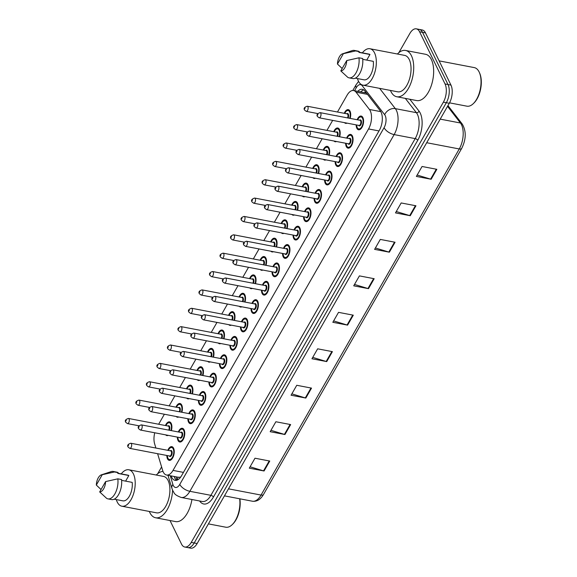 <?xml version="1.0" encoding="UTF-8"?>
<svg xmlns="http://www.w3.org/2000/svg" width="577" height="577" viewBox="0 0 577 577"><rect width="100%" height="100%" fill="white"/><g stroke="black" fill="none" stroke-linecap="round" stroke-linejoin="round"><path stroke-width="0.87" d="M175.963 407.167A6.982 3.541 100.8 0 1 180.01 403.503A6.982 3.541 100.8 0 1 181.733 405.054A6.982 3.541 100.8 0 1 181.878 412.259M186.479 388.804A6.982 3.541 100.8 0 1 190.525 385.133A6.982 3.541 100.8 0 1 192.249 386.691A6.982 3.541 100.8 0 1 192.393 393.896M196.995 370.441A6.982 3.541 100.8 0 1 201.041 366.77A6.982 3.541 100.8 0 1 202.772 368.321A6.982 3.541 100.8 0 1 202.916 375.526M207.518 352.071A6.982 3.541 100.8 0 1 211.564 348.407A6.982 3.541 100.8 0 1 213.288 349.958A6.982 3.541 100.8 0 1 213.432 357.163M218.034 333.708A6.982 3.541 100.8 0 1 222.08 330.037A6.982 3.541 100.8 0 1 223.804 331.587A6.982 3.541 100.8 0 1 223.948 338.793M228.55 315.338A6.982 3.541 100.8 0 1 232.596 311.674A6.982 3.541 100.8 0 1 234.327 313.224A6.982 3.541 100.8 0 1 234.471 320.43M239.073 296.975A6.982 3.541 100.8 0 1 243.119 293.304A6.982 3.541 100.8 0 1 244.843 294.861A6.982 3.541 100.8 0 1 244.987 302.067M249.589 278.604A6.982 3.541 100.8 0 1 253.635 274.94A6.982 3.541 100.8 0 1 255.359 276.491A6.982 3.541 100.8 0 1 255.51 283.696M260.104 260.241A6.982 3.541 100.8 0 1 264.151 256.57A6.982 3.541 100.8 0 1 265.882 258.128A6.982 3.541 100.8 0 1 266.026 265.333M270.627 241.878A6.982 3.541 100.8 0 1 274.674 238.207A6.982 3.541 100.8 0 1 276.397 239.758A6.982 3.541 100.8 0 1 276.542 246.963M281.143 223.508A6.982 3.541 100.8 0 1 285.189 219.844A6.982 3.541 100.8 0 1 286.913 221.395A6.982 3.541 100.8 0 1 287.065 228.6M291.666 205.145A6.982 3.541 100.8 0 1 295.712 201.474A6.982 3.541 100.8 0 1 297.436 203.025A6.982 3.541 100.8 0 1 297.581 210.23M302.182 186.775A6.982 3.541 100.8 0 1 306.228 183.111A6.982 3.541 100.8 0 1 307.952 184.662A6.982 3.541 100.8 0 1 308.096 191.867M312.698 168.412A6.982 3.541 100.8 0 1 316.744 164.741A6.982 3.541 100.8 0 1 318.468 166.291A6.982 3.541 100.8 0 1 318.619 173.497M323.221 150.042A6.982 3.541 100.8 0 1 327.267 146.378A6.982 3.541 100.8 0 1 328.991 147.928A6.982 3.541 100.8 0 1 329.135 155.134M333.737 131.679A6.982 3.541 100.8 0 1 337.783 128.007A6.982 3.541 100.8 0 1 339.507 129.565A6.982 3.541 100.8 0 1 339.651 136.771M344.253 113.308A6.982 3.541 100.8 0 1 348.299 109.644A6.982 3.541 100.8 0 1 350.03 111.195A6.982 3.541 100.8 0 1 350.174 118.4M165.44 425.537A6.982 3.541 100.8 0 1 169.487 421.866A6.982 3.541 100.8 0 1 171.21 423.424A6.982 3.541 100.8 0 1 171.362 430.63M178.322 431.957A6.982 3.541 100.8 0 1 182.368 428.293A6.982 3.541 100.8 0 1 184.092 429.843A6.982 3.541 100.8 0 1 183.998 437.792A6.982 3.541 100.8 0 1 179.743 442.004A6.982 3.541 100.8 0 1 178.012 440.453A6.982 3.541 100.8 0 1 177.334 437.099M188.838 413.594A6.982 3.541 100.8 0 1 192.884 409.922A6.982 3.541 100.8 0 1 194.608 411.473A6.982 3.541 100.8 0 1 194.514 419.429A6.982 3.541 100.8 0 1 190.259 423.641A6.982 3.541 100.8 0 1 188.535 422.083A6.982 3.541 100.8 0 1 187.85 418.736M199.353 395.223A6.982 3.541 100.8 0 1 203.4 391.559A6.982 3.541 100.8 0 1 205.131 393.11A6.982 3.541 100.8 0 1 205.03 401.065A6.982 3.541 100.8 0 1 200.774 405.27A6.982 3.541 100.8 0 1 199.051 403.72A6.982 3.541 100.8 0 1 198.373 400.366M209.877 376.86A6.982 3.541 100.8 0 1 213.923 373.189A6.982 3.541 100.8 0 1 215.647 374.747A6.982 3.541 100.8 0 1 215.553 382.695A6.982 3.541 100.8 0 1 211.297 386.907A6.982 3.541 100.8 0 1 209.574 385.349A6.982 3.541 100.8 0 1 208.888 382.003M220.392 358.497A6.982 3.541 100.8 0 1 224.439 354.826A6.982 3.541 100.8 0 1 226.162 356.377A6.982 3.541 100.8 0 1 226.069 364.332A6.982 3.541 100.8 0 1 221.813 368.537A6.982 3.541 100.8 0 1 220.089 366.986A6.982 3.541 100.8 0 1 219.411 363.64M230.908 340.127A6.982 3.541 100.8 0 1 234.954 336.463A6.982 3.541 100.8 0 1 236.685 338.014A6.982 3.541 100.8 0 1 236.584 345.962A6.982 3.541 100.8 0 1 232.329 350.174A6.982 3.541 100.8 0 1 230.605 348.623A6.982 3.541 100.8 0 1 229.927 345.27M241.431 321.764A6.982 3.541 100.8 0 1 245.477 318.093A6.982 3.541 100.8 0 1 247.201 319.644A6.982 3.541 100.8 0 1 247.107 327.599A6.982 3.541 100.8 0 1 242.852 331.804A6.982 3.541 100.8 0 1 241.128 330.253A6.982 3.541 100.8 0 1 240.443 326.907M251.947 303.394A6.982 3.541 100.8 0 1 255.993 299.73A6.982 3.541 100.8 0 1 257.717 301.281A6.982 3.541 100.8 0 1 257.623 309.229A6.982 3.541 100.8 0 1 253.368 313.441A6.982 3.541 100.8 0 1 251.644 311.89A6.982 3.541 100.8 0 1 250.966 308.536M262.463 285.031A6.982 3.541 100.8 0 1 266.509 281.36A6.982 3.541 100.8 0 1 268.24 282.91A6.982 3.541 100.8 0 1 268.139 290.866A6.982 3.541 100.8 0 1 263.891 295.078A6.982 3.541 100.8 0 1 262.16 293.52A6.982 3.541 100.8 0 1 261.482 290.173M272.986 266.661A6.982 3.541 100.8 0 1 277.032 262.997A6.982 3.541 100.8 0 1 278.756 264.547A6.982 3.541 100.8 0 1 278.662 272.495A6.982 3.541 100.8 0 1 274.407 276.708A6.982 3.541 100.8 0 1 272.683 275.157A6.982 3.541 100.8 0 1 271.998 271.803M283.502 248.298A6.982 3.541 100.8 0 1 287.548 244.626A6.982 3.541 100.8 0 1 289.272 246.184A6.982 3.541 100.8 0 1 289.178 254.132A6.982 3.541 100.8 0 1 284.923 258.345A6.982 3.541 100.8 0 1 283.199 256.787A6.982 3.541 100.8 0 1 282.521 253.44M294.025 229.927A6.982 3.541 100.8 0 1 298.071 226.263A6.982 3.541 100.8 0 1 299.795 227.814A6.982 3.541 100.8 0 1 299.701 235.769A6.982 3.541 100.8 0 1 295.446 239.974A6.982 3.541 100.8 0 1 293.715 238.424A6.982 3.541 100.8 0 1 293.037 235.07M304.541 211.564A6.982 3.541 100.8 0 1 308.587 207.893A6.982 3.541 100.8 0 1 310.311 209.451A6.982 3.541 100.8 0 1 310.217 217.399A6.982 3.541 100.8 0 1 305.961 221.611A6.982 3.541 100.8 0 1 304.238 220.061A6.982 3.541 100.8 0 1 303.552 216.707M315.056 193.201A6.982 3.541 100.8 0 1 319.103 189.53A6.982 3.541 100.8 0 1 320.826 191.081A6.982 3.541 100.8 0 1 320.733 199.036A6.982 3.541 100.8 0 1 316.477 203.241A6.982 3.541 100.8 0 1 314.753 201.69A6.982 3.541 100.8 0 1 314.076 198.344M325.579 174.831A6.982 3.541 100.8 0 1 329.626 171.167A6.982 3.541 100.8 0 1 331.349 172.718A6.982 3.541 100.8 0 1 331.256 180.666A6.982 3.541 100.8 0 1 327 184.878A6.982 3.541 100.8 0 1 325.269 183.327A6.982 3.541 100.8 0 1 324.591 179.974M336.095 156.468A6.982 3.541 100.8 0 1 340.142 152.797A6.982 3.541 100.8 0 1 341.865 154.347A6.982 3.541 100.8 0 1 341.772 162.303A6.982 3.541 100.8 0 1 337.516 166.508A6.982 3.541 100.8 0 1 335.792 164.957A6.982 3.541 100.8 0 1 335.107 161.61M346.611 138.098A6.982 3.541 100.8 0 1 350.657 134.434A6.982 3.541 100.8 0 1 352.388 135.984A6.982 3.541 100.8 0 1 352.287 143.933A6.982 3.541 100.8 0 1 348.032 148.145A6.982 3.541 100.8 0 1 346.308 146.594A6.982 3.541 100.8 0 1 345.63 143.24M357.134 119.735A6.982 3.541 100.8 0 1 361.18 116.064A6.982 3.541 100.8 0 1 362.904 117.621A6.982 3.541 100.8 0 1 362.81 125.57A6.982 3.541 100.8 0 1 358.555 129.782A6.982 3.541 100.8 0 1 356.831 128.224A6.982 3.541 100.8 0 1 356.146 124.877M167.799 450.327A6.982 3.541 100.8 0 1 171.845 446.656A6.982 3.541 100.8 0 1 173.569 448.206A6.982 3.541 100.8 0 1 173.475 456.162A6.982 3.541 100.8 0 1 169.22 460.367A6.982 3.541 100.8 0 1 167.496 458.816A6.982 3.541 100.8 0 1 166.818 455.469M157.608 453.702L162.685 470.522A13.091 6.643 -79.2 0 0 163.298 472.101A13.091 6.643 -79.2 0 0 166.529 475.015A13.091 6.643 -79.2 0 0 173.013 470.399L368.566 128.945A13.091 6.643 -79.2 0 0 369.453 109.479L356.045 92.176A13.091 6.643 -79.2 0 0 353.6 90.546A13.091 6.643 -79.2 0 0 347.116 95.162L337.466 112.01M178.134 477.215L179.851 477.237A4.364 2.214 -79.2 0 0 180.435 477.417M180.817 476.883A13.091 6.643 100.8 0 1 179.851 477.237M154.744 432.779A13.091 6.643 -79.2 0 0 154.636 443.864L155.898 448.048M332.669 120.384L326.943 130.38M322.154 138.747L316.427 148.743M311.63 157.117L305.911 167.114M301.115 175.48L295.388 185.477M290.599 193.85L284.872 203.84M280.076 212.213L274.356 222.21M269.56 230.576L263.833 240.573M259.044 248.947L253.317 258.943M248.521 267.31L242.802 277.306M238.005 285.68L232.279 295.676M227.489 304.043L221.763 314.039M216.966 322.413L211.24 332.402M206.451 340.776L200.724 350.773M195.928 359.139L190.208 369.136M185.412 377.509L179.685 387.506M174.896 395.872L169.169 405.869M164.373 414.243L158.653 424.239M178.733 416.991A6.982 3.541 100.8 0 1 177.384 417.214A6.982 3.541 100.8 0 1 176.209 416.507M189.256 398.62A6.982 3.541 100.8 0 1 187.9 398.851A6.982 3.541 100.8 0 1 186.724 398.137M199.772 380.257A6.982 3.541 100.8 0 1 198.416 380.481A6.982 3.541 100.8 0 1 197.247 379.774M210.288 361.894A6.982 3.541 100.8 0 1 208.939 362.118A6.982 3.541 100.8 0 1 207.763 361.404M220.811 343.524A6.982 3.541 100.8 0 1 219.455 343.748A6.982 3.541 100.8 0 1 218.279 343.041M231.327 325.161A6.982 3.541 100.8 0 1 229.971 325.385A6.982 3.541 100.8 0 1 228.802 324.678M241.85 306.791A6.982 3.541 100.8 0 1 240.494 307.022A6.982 3.541 100.8 0 1 239.318 306.308M252.365 288.428A6.982 3.541 100.8 0 1 251.009 288.651A6.982 3.541 100.8 0 1 249.834 287.945M262.881 270.058A6.982 3.541 100.8 0 1 261.532 270.288A6.982 3.541 100.8 0 1 260.357 269.574M273.404 251.695A6.982 3.541 100.8 0 1 272.048 251.918A6.982 3.541 100.8 0 1 270.873 251.211M283.92 233.324A6.982 3.541 100.8 0 1 282.564 233.555A6.982 3.541 100.8 0 1 281.388 232.841M294.436 214.961A6.982 3.541 100.8 0 1 293.087 215.185A6.982 3.541 100.8 0 1 291.912 214.478M304.959 196.598A6.982 3.541 100.8 0 1 303.603 196.822A6.982 3.541 100.8 0 1 302.427 196.115M315.475 178.228A6.982 3.541 100.8 0 1 314.119 178.459A6.982 3.541 100.8 0 1 312.943 177.745M325.991 159.865A6.982 3.541 100.8 0 1 324.642 160.089A6.982 3.541 100.8 0 1 323.466 159.382M336.514 141.495A6.982 3.541 100.8 0 1 335.158 141.726A6.982 3.541 100.8 0 1 333.982 141.012M347.029 123.132A6.982 3.541 100.8 0 1 345.673 123.355A6.982 3.541 100.8 0 1 344.505 122.649M168.217 435.354A6.982 3.541 100.8 0 1 166.861 435.585A6.982 3.541 100.8 0 1 165.686 434.87M398.858 52.658L409.85 33.466A13.091 6.643 100.8 0 1 416.334 28.85A13.091 6.643 100.8 0 1 419.566 31.764L445.047 83.961L448.004 84.523A13.091 6.643 100.8 0 1 446.331 102.713L194.197 542.971A13.091 6.643 100.8 0 1 187.713 547.587A13.091 6.643 100.8 0 0 194.197 542.971L446.331 102.713A13.091 6.643 100.8 0 0 448.004 84.523L422.523 32.326L448.004 84.523L450.962 85.093A13.091 6.643 100.8 0 1 449.288 103.276L197.146 543.534A13.091 6.643 100.8 0 1 190.662 548.15L184.755 547.018A13.091 6.643 100.8 0 1 181.524 544.111L170.013 520.533M416.334 28.85L419.284 29.413A13.091 6.643 100.8 0 1 422.523 32.326A13.091 6.643 100.8 0 0 419.284 29.413L422.241 29.982A13.091 6.643 100.8 0 1 425.48 32.889L450.962 85.093M436.839 169.313L422.068 166.486L416.37 176.425L431.142 179.252L436.839 169.313M417.164 175.047L430.608 179.122A3.491 1.688 29.8 0 0 431.142 179.252M415.952 205.78L401.181 202.953L395.483 212.899L410.254 215.726L415.952 205.78M396.276 211.514L409.728 215.589A3.491 1.688 29.8 0 0 410.254 215.726M395.065 242.246L380.293 239.419L374.603 249.365L389.374 252.192L395.065 242.246M375.389 247.98L388.84 252.055A3.491 1.688 29.8 0 0 389.374 252.192M374.184 278.713L359.413 275.885L353.715 285.831L368.487 288.659L374.184 278.713M354.509 284.447L367.96 288.522A3.491 1.688 29.8 0 0 368.487 288.659M269.755 461.045L254.991 458.217L249.293 468.163L264.064 470.991L269.755 461.045M250.086 466.786L263.53 470.861A3.491 1.688 29.8 0 0 264.064 470.991M290.642 424.578L275.871 421.751L270.173 431.697L284.944 434.524L290.642 424.578M270.966 430.319L284.418 434.394A3.491 1.688 29.8 0 0 284.944 434.524M311.53 388.112L296.758 385.285L291.06 395.231L305.832 398.058L311.53 388.112M291.854 393.846L305.305 397.928A3.491 1.688 29.8 0 0 305.832 398.058M332.41 351.645L317.646 348.818L311.948 358.764L326.719 361.591L332.41 351.645M312.741 357.379L326.185 361.462A3.491 1.688 29.8 0 0 326.719 361.591M353.297 315.179L338.526 312.352L332.828 322.298L347.599 325.125L353.297 315.179M333.621 320.913L347.073 324.995A3.491 1.688 29.8 0 0 347.599 325.125M171.225 475.917A13.091 6.643 -79.2 0 0 171.823 477.446A13.091 6.643 -79.2 0 0 175.055 480.352A13.091 6.643 -79.2 0 0 181.539 475.736L379.377 130.301A13.091 6.643 -79.2 0 0 380.265 110.834L364.844 90.935A13.091 6.643 -79.2 0 0 362.392 89.305A13.091 6.643 -79.2 0 0 357.776 91.346M176.598 480.302A13.091 6.643 100.8 0 1 174.773 478.008A13.091 6.643 100.8 0 1 174.182 476.479M445.047 83.961A13.091 6.643 100.8 0 1 443.381 102.151L191.239 542.402A13.091 6.643 100.8 0 1 184.755 547.018M157.73 473.688L161.603 466.93M360.726 91.909A13.091 6.643 100.8 0 1 363.806 89.918M239.859 498.816A18.76 9.52 100.8 0 1 232.856 524.01L232.242 524.608A19.632 9.968 100.8 0 1 225.773 527.205L208.405 523.88M239.65 498.773A19.632 9.968 100.8 0 1 232.242 524.608M172.566 490.147A23.563 11.958 100.8 0 1 155.61 517.771A23.563 11.958 100.8 0 1 149.789 512.535A23.563 11.958 100.8 0 1 149.313 511.46M191.939 499.509A23.563 11.958 100.8 0 1 175.552 521.594L155.61 517.771M121.249 473.883A18.543 9.412 100.8 0 1 128.822 469.779A18.543 9.412 100.8 0 1 133.402 473.897A18.543 9.412 100.8 0 1 133.15 495.023A18.543 9.412 100.8 0 1 121.848 506.202A18.543 9.412 100.8 0 1 117.261 502.077A18.543 9.412 100.8 0 1 116.323 499.595M128.822 469.779L163.529 476.422A18.543 9.412 100.8 0 1 168.109 480.54A18.543 9.412 100.8 0 1 167.857 501.665A18.543 9.412 100.8 0 1 156.555 512.845L121.848 506.202M101.357 474.849A8.727 4.428 100.8 0 1 102.252 474.712L96.323 485.069A8.727 4.428 100.8 0 1 101.357 474.849L111.195 471.604A13.963 7.09 100.8 0 1 113.186 471.452A13.963 7.09 100.8 0 1 114.477 471.964L118.17 472.671L117.758 473.392L128.837 475.513L125.62 481.124M117.852 473.227L127.791 475.131A13.091 6.643 100.8 0 1 128.837 475.513M101.054 489.534L96.323 485.069M102.252 474.712L114.477 471.964M113.186 471.452L116.879 472.159A13.963 7.09 100.8 0 1 118.17 472.671M121.617 480.36L132.191 482.379A13.091 6.643 100.8 0 1 129.811 495.383A13.091 6.643 100.8 0 1 122.872 500.843L114.217 499.192M156.28 475.03A23.563 11.958 100.8 0 1 162.988 471.395M105.605 481.586A8.727 4.428 100.8 0 1 99.677 491.936L105.605 481.586L117.831 478.831A13.963 7.09 100.8 0 1 115.422 492.888A13.963 7.09 100.8 0 1 107.942 498.874A13.963 7.09 100.8 0 1 106.644 498.362L99.677 491.936M117.831 478.831L121.523 479.537A13.963 7.09 100.8 0 1 119.114 493.595A13.963 7.09 100.8 0 1 111.628 499.581L107.942 498.874M439.14 60.881L474.28 67.603A19.632 9.968 100.8 0 1 479.134 71.974A19.632 9.968 100.8 0 1 479.336 72.413L479.682 73.192A18.76 9.52 100.8 0 1 473.984 102.98L473.371 103.579A19.632 9.968 100.8 0 1 466.894 106.175L449.526 102.85M479.336 72.413A19.632 9.968 100.8 0 1 473.371 103.579M397.409 54A23.563 11.958 100.8 0 1 405.595 50.459A23.563 11.958 100.8 0 1 411.423 55.702A23.563 11.958 100.8 0 1 411.098 82.54A23.563 11.958 100.8 0 1 396.738 96.741A23.563 11.958 100.8 0 1 390.917 91.505A23.563 11.958 100.8 0 1 390.434 90.43M405.595 50.459L425.537 54.281A23.563 11.958 100.8 0 1 431.358 59.518A23.563 11.958 100.8 0 1 431.041 86.355A23.563 11.958 100.8 0 1 416.681 100.564L396.738 96.741M362.37 52.853A18.543 9.412 100.8 0 1 369.944 48.749A18.543 9.412 100.8 0 1 374.531 52.868A18.543 9.412 100.8 0 1 374.278 73.993A18.543 9.412 100.8 0 1 362.976 85.172A18.543 9.412 100.8 0 1 358.389 81.047A18.543 9.412 100.8 0 1 357.452 78.566M369.944 48.749L404.657 55.392A18.543 9.412 100.8 0 1 409.237 59.51A18.543 9.412 100.8 0 1 408.985 80.636A18.543 9.412 100.8 0 1 397.683 91.815L362.976 85.172M342.486 53.82A8.727 4.428 100.8 0 1 343.38 53.683L337.451 64.04A8.727 4.428 100.8 0 1 342.486 53.82L352.323 50.574A13.963 7.09 100.8 0 1 354.314 50.423A13.963 7.09 100.8 0 1 355.605 50.935L359.298 51.641L358.887 52.363L369.958 54.483L366.748 60.095M358.981 52.197L368.919 54.101A13.091 6.643 100.8 0 1 369.958 54.483M342.175 68.504L337.451 64.04M343.38 53.683L355.605 50.935M354.314 50.423L358.007 51.129A13.963 7.09 100.8 0 1 359.298 51.641M362.738 59.33L373.312 61.35A13.091 6.643 100.8 0 1 370.939 74.354A13.091 6.643 100.8 0 1 364 79.814L355.345 78.162M346.727 60.556A8.727 4.428 100.8 0 1 340.798 70.906L346.727 60.556L358.959 57.801A13.963 7.09 100.8 0 1 356.55 71.858A13.963 7.09 100.8 0 1 349.063 77.845A13.963 7.09 100.8 0 1 347.772 77.332L340.798 70.906M358.959 57.801L362.652 58.508A13.963 7.09 100.8 0 1 360.243 72.565A13.963 7.09 100.8 0 1 352.756 78.551L349.063 77.845M178.127 477.237A13.091 8.1 163.2 0 0 177.312 480.064M365.421 91.678A13.091 10.292 142.2 0 0 364.65 92.659M183.457 472.397L173.013 470.399M367.506 94.368L356.045 92.176M380.806 111.65L369.453 109.479M379.01 130.943L368.566 128.945M447.954 105.605L462.264 124.069A4.364 3.433 142.2 0 0 460.453 123.002L447.536 106.334M462.264 124.069C466.382 131.152 466.202 139.252 461.715 148.376A4.364 2.106 -150.2 0 1 459.27 148.96A17.454 8.857 -79.2 0 0 460.453 123.002L440.208 119.129M228.478 488.827L261.049 495.066A4.364 2.106 29.8 0 0 263.494 494.482C260.544 499.531 256.844 501.781 252.409 501.218A17.454 8.857 -79.2 0 0 261.049 495.066L459.27 148.96L426.699 142.721M449.288 103.276L443.381 102.151M197.146 543.534L191.239 542.402M425.48 32.889L419.566 31.764M352.749 315.071L347.073 324.995M331.869 351.544L326.185 361.462M310.981 388.011L305.305 397.928M290.094 424.477L284.418 434.394M269.214 460.944L263.53 470.861M373.636 278.604L367.96 288.522M394.524 242.138L388.84 252.055M415.404 205.672L409.728 215.589M436.291 169.205L430.608 179.122M170.258 475.729L172.898 484.478A8.727 4.428 -79.2 0 0 173.309 485.531A8.727 4.428 -79.2 0 0 179.786 484.399L384.08 127.683A8.727 4.428 -79.2 0 0 385.198 115.559A8.727 4.428 -79.2 0 0 384.671 114.708L362.212 85.721A8.727 4.428 -79.2 0 0 356.261 87.711L354.53 90.726M379.616 88.36L395.332 108.635A17.454 8.857 100.8 0 1 396.377 110.344A17.454 8.857 100.8 0 1 394.149 134.592L189.855 491.308A17.454 8.857 100.8 0 1 181.207 497.461L202.26 501.485A17.454 8.857 -79.2 0 0 210.901 495.333L415.195 138.617A17.454 8.857 -79.2 0 0 417.423 114.369A17.454 8.857 -79.2 0 0 416.378 112.666L405.314 98.386M409.821 99.251L419.046 111.145A19.632 9.968 100.8 0 1 417.712 140.348L213.418 497.064A2.178 1.053 29.8 0 0 210.901 495.333L189.855 491.308A8.727 4.212 -150.2 0 1 179.786 484.399M419.046 111.145A2.178 1.717 -37.8 0 1 416.378 112.666L395.332 108.635A8.727 6.866 142.2 0 0 384.671 114.708M213.418 497.064A19.632 9.968 100.8 0 1 199.62 500.98M384.08 127.683A8.727 4.212 -150.2 0 0 394.149 134.592L415.195 138.617A2.178 1.053 29.8 0 1 417.712 140.348M362.536 85.064A8.727 6.866 142.2 0 0 362.212 85.721M356.261 87.711A8.727 4.212 -150.2 0 1 356.074 84.79L352.807 90.488M172.898 484.478A8.727 5.402 163.2 0 0 171.932 488.416L167.965 475.289M168.203 450.399L169.782 448.033L172.134 447.153A6.542 3.325 100.8 0 1 173.727 448.567M167.294 455.556A6.109 3.101 -79.2 0 0 167.878 458.152A6.109 3.101 -79.2 0 0 172.415 457.359A6.109 3.101 -79.2 0 0 173.194 448.87A6.109 3.101 -79.2 0 0 168.275 450.413M170.244 450.788A3.051 1.551 100.8 0 1 171.867 451.192A3.051 1.551 100.8 0 1 171.506 455.376A3.051 1.551 100.8 0 1 169.256 455.931M169.674 456.01A2.618 1.327 -79.2 0 0 171.268 454.438A2.618 1.327 -79.2 0 0 171.304 451.452A2.618 1.327 -79.2 0 0 170.655 450.868L130.777 443.237A2.618 1.327 100.8 0 1 131.426 443.821A2.618 1.327 100.8 0 1 131.39 446.8A2.618 1.327 100.8 0 1 129.796 448.379L169.674 456.01M128.628 445.127L128.253 445.79L128.628 445.127M171.679 459.292A6.542 3.325 100.8 0 1 169.674 460.013L170.518 460.172M167.683 435.253A6.542 3.325 100.8 0 1 167.316 435.224L166.926 435.108M170.915 430.543A6.109 3.101 -79.2 0 0 170.835 424.088A6.109 3.101 -79.2 0 0 165.916 425.624M167.885 426.006A3.051 1.551 100.8 0 1 169.508 426.403A3.051 1.551 100.8 0 1 169.321 430.233M168.708 430.117A2.618 1.327 -79.2 0 0 168.946 426.663A2.618 1.327 -79.2 0 0 168.296 426.086L128.419 418.448A2.618 1.327 100.8 0 1 129.068 419.032A2.618 1.327 100.8 0 1 129.032 422.018A2.618 1.327 100.8 0 1 127.438 423.59L125.779 422.314C124.668 420.655 125.548 419.371 128.419 418.448M125.894 421.001L126.269 420.337L125.894 421.001M170.619 422.53L169.775 422.371A6.542 3.325 100.8 0 1 171.369 423.778M178.726 432.036L180.298 429.67L182.649 428.79A6.542 3.325 100.8 0 1 184.251 430.204M177.81 437.193A6.109 3.101 -79.2 0 0 178.394 439.789A6.109 3.101 -79.2 0 0 182.931 438.996A6.109 3.101 -79.2 0 0 183.71 430.507A6.109 3.101 -79.2 0 0 178.791 432.05M180.76 432.425A3.051 1.551 100.8 0 1 182.382 432.829A3.051 1.551 100.8 0 1 182.029 437.005A3.051 1.551 100.8 0 1 179.779 437.568M180.19 437.647A2.618 1.327 -79.2 0 0 181.784 436.068A2.618 1.327 -79.2 0 0 181.82 433.089A2.618 1.327 -79.2 0 0 181.178 432.505L141.3 424.874A2.618 1.327 100.8 0 1 141.942 425.451A2.618 1.327 100.8 0 1 141.906 428.437A2.618 1.327 100.8 0 1 140.312 430.016L180.19 437.647M139.151 426.756L138.768 427.42L139.151 426.756M182.195 440.922A6.542 3.325 100.8 0 1 180.19 441.643L181.034 441.809M189.242 413.673L190.814 411.3L193.172 410.42A6.542 3.325 100.8 0 1 194.766 411.834M188.326 418.823A6.109 3.101 -79.2 0 0 188.91 421.419A6.109 3.101 -79.2 0 0 193.446 420.626A6.109 3.101 -79.2 0 0 194.233 412.137A6.109 3.101 -79.2 0 0 189.314 413.68M191.283 414.062A3.051 1.551 100.8 0 1 192.898 414.459A3.051 1.551 100.8 0 1 192.545 418.642A3.051 1.551 100.8 0 1 190.295 419.205M190.713 419.284A2.618 1.327 -79.2 0 0 192.307 417.705A2.618 1.327 -79.2 0 0 192.343 414.719A2.618 1.327 -79.2 0 0 191.694 414.142L151.816 406.504A2.618 1.327 100.8 0 1 152.465 407.088A2.618 1.327 100.8 0 1 152.429 410.067A2.618 1.327 100.8 0 1 150.835 411.646L190.713 419.284M149.667 408.393L149.284 409.057L149.667 408.393M192.718 422.559A6.542 3.325 100.8 0 1 190.713 423.28L191.55 423.439M199.757 395.303L201.337 392.937L203.688 392.057A6.542 3.325 100.8 0 1 205.289 393.471M198.849 400.46A6.109 3.101 -79.2 0 0 199.433 403.056A6.109 3.101 -79.2 0 0 203.969 402.263A6.109 3.101 -79.2 0 0 204.748 393.774A6.109 3.101 -79.2 0 0 199.83 395.317M201.799 395.692A3.051 1.551 100.8 0 1 203.421 396.096A3.051 1.551 100.8 0 1 203.061 400.272A3.051 1.551 100.8 0 1 200.81 400.835M201.229 400.914A2.618 1.327 -79.2 0 0 202.823 399.334A2.618 1.327 -79.2 0 0 202.859 396.356A2.618 1.327 -79.2 0 0 202.21 395.772L162.332 388.141A2.618 1.327 100.8 0 1 162.981 388.725A2.618 1.327 100.8 0 1 162.945 391.704A2.618 1.327 100.8 0 1 161.351 393.283L201.229 400.914M160.182 390.023L159.807 390.687L160.182 390.023M203.234 404.188A6.542 3.325 100.8 0 1 201.229 404.917L202.073 405.076M210.28 376.94L211.853 374.574L214.211 373.694A6.542 3.325 100.8 0 1 215.805 375.108M209.364 382.097A6.109 3.101 -79.2 0 0 209.949 384.693A6.109 3.101 -79.2 0 0 214.485 383.893A6.109 3.101 -79.2 0 0 215.264 375.411A6.109 3.101 -79.2 0 0 210.353 376.954M212.314 377.329A3.051 1.551 100.8 0 1 213.937 377.726A3.051 1.551 100.8 0 1 213.584 381.909A3.051 1.551 100.8 0 1 211.333 382.472M211.745 382.551A2.618 1.327 -79.2 0 0 213.346 380.971A2.618 1.327 -79.2 0 0 213.375 377.985A2.618 1.327 -79.2 0 0 212.733 377.408L172.855 369.77A2.618 1.327 100.8 0 1 173.497 370.355A2.618 1.327 100.8 0 1 173.461 373.341A2.618 1.327 100.8 0 1 171.867 374.913L211.745 382.551M170.705 371.66L170.323 372.324L170.705 371.66M213.75 385.825A6.542 3.325 100.8 0 1 211.745 386.547L212.588 386.705M178.206 416.89A6.542 3.325 100.8 0 1 177.831 416.861L177.442 416.745M181.438 412.173A6.109 3.101 -79.2 0 0 181.351 405.718A6.109 3.101 -79.2 0 0 176.432 407.261M178.401 407.636A3.051 1.551 100.8 0 1 180.024 408.04A3.051 1.551 100.8 0 1 179.844 411.87M179.231 411.754A2.618 1.327 -79.2 0 0 179.461 408.3A2.618 1.327 -79.2 0 0 178.82 407.715L138.942 400.085A2.618 1.327 100.8 0 1 139.584 400.669A2.618 1.327 100.8 0 1 139.547 403.648A2.618 1.327 100.8 0 1 137.953 405.227L136.295 403.943C135.191 402.292 136.071 401.001 138.942 400.085M136.41 402.631L136.792 401.974L136.41 402.631M181.135 404.16L180.291 404.001A6.542 3.325 100.8 0 1 181.892 405.415M188.722 398.519A6.542 3.325 100.8 0 1 188.354 398.491L187.965 398.375M191.953 393.81A6.109 3.101 -79.2 0 0 191.874 387.355A6.109 3.101 -79.2 0 0 186.955 388.898M188.917 389.273A3.051 1.551 100.8 0 1 190.54 389.67A3.051 1.551 100.8 0 1 190.36 393.507M189.746 393.384A2.618 1.327 -79.2 0 0 189.984 389.937A2.618 1.327 -79.2 0 0 189.335 389.352L149.457 381.722A2.618 1.327 100.8 0 1 150.107 382.299A2.618 1.327 100.8 0 1 150.07 385.285A2.618 1.327 100.8 0 1 148.469 386.864L146.818 385.58C145.707 383.921 146.587 382.638 149.457 381.722M146.926 384.268L147.308 383.604L146.926 384.268M191.651 385.797L190.814 385.638A6.542 3.325 100.8 0 1 192.408 387.052M199.238 380.156A6.542 3.325 100.8 0 1 198.87 380.128L198.481 380.012M202.469 375.439A6.109 3.101 -79.2 0 0 202.39 368.984A6.109 3.101 -79.2 0 0 197.471 370.528M199.44 370.903A3.051 1.551 100.8 0 1 201.063 371.307A3.051 1.551 100.8 0 1 200.875 375.137M200.262 375.021A2.618 1.327 -79.2 0 0 200.5 371.566A2.618 1.327 -79.2 0 0 199.851 370.982L159.973 363.351A2.618 1.327 100.8 0 1 160.622 363.936A2.618 1.327 100.8 0 1 160.586 366.914A2.618 1.327 100.8 0 1 158.992 368.494L157.333 367.21C156.223 365.558 157.11 364.275 159.973 363.351M157.449 365.905L157.824 365.241L157.449 365.905M202.174 367.434L201.33 367.268A6.542 3.325 100.8 0 1 202.931 368.681M220.796 358.569L222.369 356.204L224.727 355.324A6.542 3.325 100.8 0 1 226.321 356.737M219.88 363.726A6.109 3.101 -79.2 0 0 220.472 366.323A6.109 3.101 -79.2 0 0 225.001 365.529A6.109 3.101 -79.2 0 0 225.787 357.04A6.109 3.101 -79.2 0 0 220.868 358.584M222.837 358.959A3.051 1.551 100.8 0 1 224.453 359.363A3.051 1.551 100.8 0 1 224.1 363.539A3.051 1.551 100.8 0 1 221.849 364.101M222.268 364.181A2.618 1.327 -79.2 0 0 223.862 362.601A2.618 1.327 -79.2 0 0 223.898 359.622A2.618 1.327 -79.2 0 0 223.249 359.038L183.371 351.407A2.618 1.327 100.8 0 1 184.02 351.992A2.618 1.327 100.8 0 1 183.984 354.97A2.618 1.327 100.8 0 1 182.39 356.55L222.268 364.181M181.221 353.297L180.846 353.953L181.221 353.297M224.273 367.455A6.542 3.325 100.8 0 1 222.268 368.184L223.104 368.342M231.312 340.206L232.892 337.841L235.243 336.961A6.542 3.325 100.8 0 1 236.844 338.374M230.403 345.363A6.109 3.101 -79.2 0 0 230.988 347.96A6.109 3.101 -79.2 0 0 235.524 347.159A6.109 3.101 -79.2 0 0 236.303 338.677A6.109 3.101 -79.2 0 0 231.384 340.221M233.353 340.596A3.051 1.551 100.8 0 1 234.976 340.993A3.051 1.551 100.8 0 1 234.623 345.176A3.051 1.551 100.8 0 1 232.365 345.738M232.783 345.818A2.618 1.327 -79.2 0 0 234.377 344.238A2.618 1.327 -79.2 0 0 234.413 341.259A2.618 1.327 -79.2 0 0 233.764 340.675L193.886 333.044A2.618 1.327 100.8 0 1 194.536 333.621A2.618 1.327 100.8 0 1 194.499 336.607A2.618 1.327 100.8 0 1 192.906 338.187L232.783 345.818M191.744 334.927L191.362 335.59L191.744 334.927M234.789 349.092A6.542 3.325 100.8 0 1 232.783 349.813L233.627 349.979M241.835 321.836L243.407 319.47L245.766 318.591A6.542 3.325 100.8 0 1 247.36 320.004M240.919 326.993A6.109 3.101 -79.2 0 0 241.503 329.59A6.109 3.101 -79.2 0 0 246.04 328.796A6.109 3.101 -79.2 0 0 246.819 320.307A6.109 3.101 -79.2 0 0 241.907 321.851M243.869 322.226A3.051 1.551 100.8 0 1 245.492 322.63A3.051 1.551 100.8 0 1 245.138 326.813A3.051 1.551 100.8 0 1 242.888 327.368M243.299 327.447A2.618 1.327 -79.2 0 0 244.9 325.875A2.618 1.327 -79.2 0 0 244.936 322.889A2.618 1.327 -79.2 0 0 244.287 322.305L204.409 314.674A2.618 1.327 100.8 0 1 205.051 315.258A2.618 1.327 100.8 0 1 205.023 318.237A2.618 1.327 100.8 0 1 203.421 319.817L243.299 327.447M202.26 316.564L201.878 317.227L202.26 316.564M245.304 330.722A6.542 3.325 100.8 0 1 243.299 331.45L244.143 331.609M209.761 361.786A6.542 3.325 100.8 0 1 209.386 361.757L208.997 361.642M212.992 357.076A6.109 3.101 -79.2 0 0 212.906 350.621A6.109 3.101 -79.2 0 0 207.987 352.165M209.956 352.54A3.051 1.551 100.8 0 1 211.579 352.944A3.051 1.551 100.8 0 1 211.398 356.774M210.785 356.651A2.618 1.327 -79.2 0 0 211.016 353.203A2.618 1.327 -79.2 0 0 210.374 352.619L170.496 344.988A2.618 1.327 100.8 0 1 171.138 345.565A2.618 1.327 100.8 0 1 171.102 348.551A2.618 1.327 100.8 0 1 169.508 350.131L167.849 348.847C166.746 347.195 167.626 345.904 170.496 344.988M167.965 347.534L168.347 346.871L167.965 347.534M212.689 349.063L211.846 348.905A6.542 3.325 100.8 0 1 213.447 350.318M220.277 343.423A6.542 3.325 100.8 0 1 219.909 343.394L219.52 343.279M223.508 338.713A6.109 3.101 -79.2 0 0 223.429 332.251A6.109 3.101 -79.2 0 0 218.51 333.794M220.479 334.177A3.051 1.551 100.8 0 1 222.095 334.573A3.051 1.551 100.8 0 1 221.914 338.403M221.301 338.288A2.618 1.327 -79.2 0 0 221.539 334.833A2.618 1.327 -79.2 0 0 220.89 334.256L181.012 326.618A2.618 1.327 100.8 0 1 181.661 327.202A2.618 1.327 100.8 0 1 181.625 330.181A2.618 1.327 100.8 0 1 180.031 331.761L178.372 330.477C177.262 328.825 178.142 327.541 181.012 326.618M178.481 329.171L178.863 328.508L178.481 329.171M223.212 330.7L222.369 330.534A6.542 3.325 100.8 0 1 223.963 331.948M230.793 325.06A6.542 3.325 100.8 0 1 230.425 325.024L230.035 324.909M234.024 320.343A6.109 3.101 -79.2 0 0 233.945 313.888A6.109 3.101 -79.2 0 0 229.026 315.431M230.995 315.807A3.051 1.551 100.8 0 1 232.618 316.21A3.051 1.551 100.8 0 1 232.43 320.04M231.817 319.925A2.618 1.327 -79.2 0 0 232.055 316.47A2.618 1.327 -79.2 0 0 231.406 315.886L191.528 308.255A2.618 1.327 100.8 0 1 192.177 308.839A2.618 1.327 100.8 0 1 192.141 311.818A2.618 1.327 100.8 0 1 190.547 313.398L188.888 312.114C187.777 310.462 188.665 309.171 191.528 308.255M189.004 310.801L189.379 310.137L189.004 310.801M233.728 312.33L232.884 312.171A6.542 3.325 100.8 0 1 234.486 313.585M252.351 303.473L253.93 301.107L256.282 300.228A6.542 3.325 100.8 0 1 257.876 301.641M251.435 308.63A6.109 3.101 -79.2 0 0 252.026 311.227A6.109 3.101 -79.2 0 0 256.556 310.433A6.109 3.101 -79.2 0 0 257.342 301.944A6.109 3.101 -79.2 0 0 252.423 303.488M254.392 303.863A3.051 1.551 100.8 0 1 256.008 304.267A3.051 1.551 100.8 0 1 255.654 308.443A3.051 1.551 100.8 0 1 253.404 309.005M253.822 309.084A2.618 1.327 -79.2 0 0 255.416 307.505A2.618 1.327 -79.2 0 0 255.452 304.526A2.618 1.327 -79.2 0 0 254.803 303.942L214.925 296.311A2.618 1.327 100.8 0 1 215.574 296.888A2.618 1.327 100.8 0 1 215.538 299.874A2.618 1.327 100.8 0 1 213.944 301.454L253.822 309.084M212.776 298.194L212.401 298.857L212.776 298.194M255.827 312.359A6.542 3.325 100.8 0 1 253.822 313.08L254.659 313.246M262.867 285.103L264.446 282.737L266.798 281.857A6.542 3.325 100.8 0 1 268.399 283.271M261.958 290.26A6.109 3.101 -79.2 0 0 262.542 292.856A6.109 3.101 -79.2 0 0 267.079 292.063A6.109 3.101 -79.2 0 0 267.858 283.574A6.109 3.101 -79.2 0 0 262.939 285.117M264.908 285.5A3.051 1.551 100.8 0 1 266.531 285.896A3.051 1.551 100.8 0 1 266.177 290.08A3.051 1.551 100.8 0 1 263.927 290.642M264.338 290.721A2.618 1.327 -79.2 0 0 265.932 289.142A2.618 1.327 -79.2 0 0 265.968 286.156A2.618 1.327 -79.2 0 0 265.326 285.579L225.441 277.941A2.618 1.327 100.8 0 1 226.09 278.525A2.618 1.327 100.8 0 1 226.054 281.504A2.618 1.327 100.8 0 1 224.46 283.083L264.338 290.721M223.299 279.831L222.917 280.494L223.299 279.831M266.343 293.996A6.542 3.325 100.8 0 1 264.338 294.717L265.182 294.876M273.39 266.74L274.962 264.374L277.321 263.494A6.542 3.325 100.8 0 1 278.915 264.908M272.474 271.897A6.109 3.101 -79.2 0 0 273.058 274.493A6.109 3.101 -79.2 0 0 277.595 273.7A6.109 3.101 -79.2 0 0 278.374 265.211A6.109 3.101 -79.2 0 0 273.462 266.754M275.424 267.129A3.051 1.551 100.8 0 1 277.047 267.533A3.051 1.551 100.8 0 1 276.693 271.709A3.051 1.551 100.8 0 1 274.443 272.272M274.854 272.351A2.618 1.327 -79.2 0 0 276.455 270.772A2.618 1.327 -79.2 0 0 276.491 267.793A2.618 1.327 -79.2 0 0 275.842 267.209L235.964 259.578A2.618 1.327 100.8 0 1 236.613 260.162A2.618 1.327 100.8 0 1 236.577 263.141A2.618 1.327 100.8 0 1 234.976 264.72L274.854 272.351M233.815 261.46L233.433 262.124L233.815 261.46M276.866 275.626A6.542 3.325 100.8 0 1 274.854 276.347L275.698 276.513M283.906 248.377L285.485 246.004L287.836 245.131A6.542 3.325 100.8 0 1 289.43 246.538M282.997 253.527A6.109 3.101 -79.2 0 0 283.581 256.13A6.109 3.101 -79.2 0 0 288.118 255.33A6.109 3.101 -79.2 0 0 288.897 246.841A6.109 3.101 -79.2 0 0 283.978 248.384M285.947 248.766A3.051 1.551 100.8 0 1 287.57 249.163A3.051 1.551 100.8 0 1 287.209 253.346A3.051 1.551 100.8 0 1 284.959 253.909M285.377 253.988A2.618 1.327 -79.2 0 0 286.971 252.409A2.618 1.327 -79.2 0 0 287.007 249.423A2.618 1.327 -79.2 0 0 286.358 248.846L246.48 241.208A2.618 1.327 100.8 0 1 247.129 241.792A2.618 1.327 100.8 0 1 247.093 244.778A2.618 1.327 100.8 0 1 245.499 246.35L285.377 253.988M244.331 243.097L243.956 243.761L244.331 243.097M287.382 257.263A6.542 3.325 100.8 0 1 285.377 257.984L286.221 258.143M294.429 230.007L296.001 227.641L298.352 226.761A6.542 3.325 100.8 0 1 299.953 228.175M293.513 235.164A6.109 3.101 -79.2 0 0 294.097 237.76A6.109 3.101 -79.2 0 0 298.634 236.967A6.109 3.101 -79.2 0 0 299.413 228.478A6.109 3.101 -79.2 0 0 294.494 230.021M296.463 230.396A3.051 1.551 100.8 0 1 298.085 230.8A3.051 1.551 100.8 0 1 297.732 234.976A3.051 1.551 100.8 0 1 295.482 235.539M295.893 235.618A2.618 1.327 -79.2 0 0 297.487 234.038A2.618 1.327 -79.2 0 0 297.523 231.06A2.618 1.327 -79.2 0 0 296.881 230.475L257.003 222.845A2.618 1.327 100.8 0 1 257.645 223.429A2.618 1.327 100.8 0 1 257.609 226.408A2.618 1.327 100.8 0 1 256.015 227.987L295.893 235.618M254.854 224.727L254.471 225.391L254.854 224.727M297.898 238.892A6.542 3.325 100.8 0 1 295.893 239.621L296.737 239.78M241.316 306.69A6.542 3.325 100.8 0 1 240.941 306.661L240.559 306.546M244.547 301.98A6.109 3.101 -79.2 0 0 244.46 295.518A6.109 3.101 -79.2 0 0 239.549 297.061M241.511 297.443A3.051 1.551 100.8 0 1 243.133 297.84A3.051 1.551 100.8 0 1 242.953 301.67M242.34 301.555A2.618 1.327 -79.2 0 0 242.578 298.1A2.618 1.327 -79.2 0 0 241.929 297.523L202.051 289.885A2.618 1.327 100.8 0 1 202.693 290.469A2.618 1.327 100.8 0 1 202.657 293.448A2.618 1.327 100.8 0 1 201.063 295.027L199.404 293.751C198.3 292.092 199.18 290.808 202.051 289.885M199.519 292.438L199.902 291.774L199.519 292.438M244.244 293.967L243.407 293.808A6.542 3.325 100.8 0 1 245.001 295.215M251.832 288.327A6.542 3.325 100.8 0 1 251.464 288.298L251.074 288.183M255.063 283.61A6.109 3.101 -79.2 0 0 254.984 277.155A6.109 3.101 -79.2 0 0 250.065 278.698M252.034 279.073A3.051 1.551 100.8 0 1 253.649 279.477A3.051 1.551 100.8 0 1 253.469 283.307M252.856 283.192A2.618 1.327 -79.2 0 0 253.094 279.737A2.618 1.327 -79.2 0 0 252.445 279.153L212.567 271.522A2.618 1.327 100.8 0 1 213.216 272.106A2.618 1.327 100.8 0 1 213.18 275.085A2.618 1.327 100.8 0 1 211.586 276.664L209.927 275.38C208.816 273.729 209.696 272.438 212.567 271.522M210.042 274.068L210.417 273.404L210.042 274.068M254.767 275.597L253.923 275.438A6.542 3.325 100.8 0 1 255.517 276.852M262.347 269.957A6.542 3.325 100.8 0 1 261.98 269.928L261.59 269.812M265.579 265.247A6.109 3.101 -79.2 0 0 265.499 258.792A6.109 3.101 -79.2 0 0 260.58 260.335M262.549 260.71A3.051 1.551 100.8 0 1 264.172 261.107A3.051 1.551 100.8 0 1 263.985 264.944M263.379 264.821A2.618 1.327 -79.2 0 0 263.61 261.374A2.618 1.327 -79.2 0 0 262.968 260.79L223.083 253.152A2.618 1.327 100.8 0 1 223.732 253.736A2.618 1.327 100.8 0 1 223.696 256.722A2.618 1.327 100.8 0 1 222.102 258.294L220.443 257.017C219.339 255.359 220.219 254.075 223.083 253.152M220.558 255.705L220.941 255.041L220.558 255.705M265.283 257.234L264.439 257.075A6.542 3.325 100.8 0 1 266.04 258.489M272.871 251.594A6.542 3.325 100.8 0 1 272.495 251.565L272.113 251.449M276.102 246.877A6.109 3.101 -79.2 0 0 276.015 240.421A6.109 3.101 -79.2 0 0 271.103 241.965M273.065 242.34A3.051 1.551 100.8 0 1 274.688 242.744A3.051 1.551 100.8 0 1 274.508 246.574M273.895 246.458A2.618 1.327 -79.2 0 0 274.133 243.004A2.618 1.327 -79.2 0 0 273.484 242.419L233.606 234.789A2.618 1.327 100.8 0 1 234.255 235.373A2.618 1.327 100.8 0 1 234.219 238.351A2.618 1.327 100.8 0 1 232.618 239.931L230.959 238.647C229.855 236.996 230.735 235.712 233.606 234.789M231.074 237.342L231.456 236.678L231.074 237.342M275.799 238.871L274.962 238.705A6.542 3.325 100.8 0 1 276.556 240.119M283.386 233.223A6.542 3.325 100.8 0 1 283.018 233.195L282.629 233.079M286.618 228.514A6.109 3.101 -79.2 0 0 286.538 222.058A6.109 3.101 -79.2 0 0 281.619 223.602M283.588 223.977A3.051 1.551 100.8 0 1 285.204 224.374A3.051 1.551 100.8 0 1 285.024 228.211M284.411 228.088A2.618 1.327 -79.2 0 0 284.649 224.641A2.618 1.327 -79.2 0 0 283.999 224.056L244.121 216.425A2.618 1.327 100.8 0 1 244.771 217.002A2.618 1.327 100.8 0 1 244.735 219.988A2.618 1.327 100.8 0 1 243.141 221.568L241.482 220.284C240.371 218.625 241.251 217.341 244.121 216.425M241.597 218.971L241.972 218.308L241.597 218.971M286.322 220.501L285.478 220.342A6.542 3.325 100.8 0 1 287.072 221.756M304.945 211.644L306.517 209.278L308.875 208.398A6.542 3.325 100.8 0 1 310.469 209.812M304.029 216.801A6.109 3.101 -79.2 0 0 304.613 219.397A6.109 3.101 -79.2 0 0 309.149 218.596A6.109 3.101 -79.2 0 0 309.928 210.115A6.109 3.101 -79.2 0 0 305.017 211.658M306.978 212.033A3.051 1.551 100.8 0 1 308.601 212.43A3.051 1.551 100.8 0 1 308.248 216.613A3.051 1.551 100.8 0 1 305.998 217.176M306.416 217.255A2.618 1.327 -79.2 0 0 308.01 215.675A2.618 1.327 -79.2 0 0 308.046 212.697A2.618 1.327 -79.2 0 0 307.397 212.112L267.519 204.482A2.618 1.327 100.8 0 1 268.168 205.059A2.618 1.327 100.8 0 1 268.132 208.045A2.618 1.327 100.8 0 1 266.531 209.624L306.416 217.255M265.37 206.364L264.987 207.028L265.37 206.364M308.421 220.529A6.542 3.325 100.8 0 1 306.416 221.251L307.252 221.417M315.46 193.273L317.04 190.908L319.391 190.028A6.542 3.325 100.8 0 1 320.985 191.441M314.552 198.43A6.109 3.101 -79.2 0 0 315.136 201.027A6.109 3.101 -79.2 0 0 319.672 200.233A6.109 3.101 -79.2 0 0 320.451 191.744A6.109 3.101 -79.2 0 0 315.532 193.288M317.501 193.663A3.051 1.551 100.8 0 1 319.124 194.067A3.051 1.551 100.8 0 1 318.764 198.25A3.051 1.551 100.8 0 1 316.513 198.805M316.932 198.885A2.618 1.327 -79.2 0 0 318.526 197.312A2.618 1.327 -79.2 0 0 318.562 194.326A2.618 1.327 -79.2 0 0 317.913 193.742L278.035 186.111A2.618 1.327 100.8 0 1 278.684 186.696A2.618 1.327 100.8 0 1 278.648 189.674A2.618 1.327 100.8 0 1 277.054 191.254L316.932 198.885M275.885 188.001L275.51 188.665L275.885 188.001M318.937 202.159A6.542 3.325 100.8 0 1 316.932 202.888L317.776 203.046M325.983 174.91L327.556 172.545L329.907 171.665A6.542 3.325 100.8 0 1 331.508 173.078M325.067 180.067A6.109 3.101 -79.2 0 0 325.652 182.664A6.109 3.101 -79.2 0 0 330.188 181.87A6.109 3.101 -79.2 0 0 330.967 173.381A6.109 3.101 -79.2 0 0 326.048 174.925M328.017 175.3A3.051 1.551 100.8 0 1 329.64 175.704A3.051 1.551 100.8 0 1 329.287 179.88A3.051 1.551 100.8 0 1 327.036 180.442M327.447 180.522A2.618 1.327 -79.2 0 0 329.041 178.942A2.618 1.327 -79.2 0 0 329.078 175.963A2.618 1.327 -79.2 0 0 328.436 175.379L288.558 167.748A2.618 1.327 100.8 0 1 289.2 168.325A2.618 1.327 100.8 0 1 289.164 171.311A2.618 1.327 100.8 0 1 287.57 172.891L327.447 180.522M286.408 169.631L286.026 170.294L286.408 169.631M329.453 183.796A6.542 3.325 100.8 0 1 327.447 184.517L328.291 184.683M336.499 156.54L338.072 154.174L340.43 153.294A6.542 3.325 100.8 0 1 342.024 154.708M335.583 161.697A6.109 3.101 -79.2 0 0 336.167 164.294A6.109 3.101 -79.2 0 0 340.704 163.5A6.109 3.101 -79.2 0 0 341.49 155.011A6.109 3.101 -79.2 0 0 336.571 156.555M338.54 156.937A3.051 1.551 100.8 0 1 340.156 157.333A3.051 1.551 100.8 0 1 339.803 161.517A3.051 1.551 100.8 0 1 337.552 162.079M337.971 162.159A2.618 1.327 -79.2 0 0 339.565 160.579A2.618 1.327 -79.2 0 0 339.601 157.593A2.618 1.327 -79.2 0 0 338.951 157.016L299.074 149.378A2.618 1.327 100.8 0 1 299.723 149.962A2.618 1.327 100.8 0 1 299.687 152.941A2.618 1.327 100.8 0 1 298.093 154.521L337.971 162.159M296.924 151.268L296.542 151.931L296.924 151.268M339.976 165.433A6.542 3.325 100.8 0 1 337.971 166.154L338.807 166.313M347.015 138.177L348.595 135.811L350.946 134.931A6.542 3.325 100.8 0 1 352.547 136.345M346.106 143.334A6.109 3.101 -79.2 0 0 346.69 145.931A6.109 3.101 -79.2 0 0 351.227 145.137A6.109 3.101 -79.2 0 0 352.006 136.648A6.109 3.101 -79.2 0 0 347.087 138.191M349.056 138.567A3.051 1.551 100.8 0 1 350.679 138.97A3.051 1.551 100.8 0 1 350.318 143.146A3.051 1.551 100.8 0 1 348.068 143.709M348.486 143.788A2.618 1.327 -79.2 0 0 350.08 142.209A2.618 1.327 -79.2 0 0 350.116 139.23A2.618 1.327 -79.2 0 0 349.467 138.646L309.589 131.015A2.618 1.327 100.8 0 1 310.238 131.592A2.618 1.327 100.8 0 1 310.202 134.578A2.618 1.327 100.8 0 1 308.608 136.158L348.486 143.788M307.44 132.898L307.065 133.561L307.44 132.898M350.491 147.063A6.542 3.325 100.8 0 1 348.486 147.784L349.33 147.95M357.538 119.814L359.11 117.441L361.469 116.561A6.542 3.325 100.8 0 1 363.063 117.975M356.622 124.964A6.109 3.101 -79.2 0 0 357.206 127.56A6.109 3.101 -79.2 0 0 361.743 126.767A6.109 3.101 -79.2 0 0 362.522 118.278A6.109 3.101 -79.2 0 0 357.61 119.821M359.572 120.204A3.051 1.551 100.8 0 1 361.195 120.6A3.051 1.551 100.8 0 1 360.841 124.783A3.051 1.551 100.8 0 1 358.591 125.346M359.002 125.425A2.618 1.327 -79.2 0 0 360.603 123.846A2.618 1.327 -79.2 0 0 360.632 120.86A2.618 1.327 -79.2 0 0 359.99 120.283L320.112 112.645A2.618 1.327 100.8 0 1 320.754 113.229A2.618 1.327 100.8 0 1 320.718 116.208A2.618 1.327 100.8 0 1 319.124 117.787L359.002 125.425M317.963 114.534L317.581 115.198L317.963 114.534M361.007 128.7A6.542 3.325 100.8 0 1 359.002 129.421L359.846 129.58M293.909 214.86A6.542 3.325 100.8 0 1 293.534 214.832L293.145 214.716M297.133 210.151A6.109 3.101 -79.2 0 0 297.054 203.688A6.109 3.101 -79.2 0 0 292.135 205.232M294.104 205.607A3.051 1.551 100.8 0 1 295.727 206.011A3.051 1.551 100.8 0 1 295.547 209.84M294.934 209.725A2.618 1.327 -79.2 0 0 295.164 206.27A2.618 1.327 -79.2 0 0 294.522 205.686L254.645 198.055A2.618 1.327 100.8 0 1 255.286 198.639A2.618 1.327 100.8 0 1 255.25 201.618A2.618 1.327 100.8 0 1 253.656 203.198L251.998 201.914C250.894 200.262 251.774 198.978 254.645 198.055M252.113 200.608L252.495 199.945L252.113 200.608M296.838 202.138L295.994 201.972A6.542 3.325 100.8 0 1 297.595 203.385M304.425 196.49A6.542 3.325 100.8 0 1 304.057 196.461L303.668 196.346M307.656 191.78A6.109 3.101 -79.2 0 0 307.57 185.325A6.109 3.101 -79.2 0 0 302.658 186.869M304.62 187.244A3.051 1.551 100.8 0 1 306.243 187.648A3.051 1.551 100.8 0 1 306.062 191.477M305.449 191.362A2.618 1.327 -79.2 0 0 305.687 187.907A2.618 1.327 -79.2 0 0 305.038 187.323L265.16 179.692A2.618 1.327 100.8 0 1 265.809 180.269A2.618 1.327 100.8 0 1 265.773 183.255A2.618 1.327 100.8 0 1 264.172 184.835L262.521 183.551C261.41 181.899 262.29 180.608 265.16 179.692M262.629 182.238L263.011 181.575L262.629 182.238M307.353 183.767L306.517 183.609A6.542 3.325 100.8 0 1 308.111 185.022M314.941 178.127A6.542 3.325 100.8 0 1 314.573 178.098L314.184 177.983M318.172 173.417A6.109 3.101 -79.2 0 0 318.093 166.955A6.109 3.101 -79.2 0 0 313.174 168.498M315.143 168.881A3.051 1.551 100.8 0 1 316.766 169.277A3.051 1.551 100.8 0 1 316.578 173.107M315.965 172.992A2.618 1.327 -79.2 0 0 316.203 169.537A2.618 1.327 -79.2 0 0 315.554 168.96L275.676 161.322A2.618 1.327 100.8 0 1 276.325 161.906A2.618 1.327 100.8 0 1 276.289 164.885A2.618 1.327 100.8 0 1 274.695 166.464L273.036 165.181C271.926 163.529 272.806 162.245 275.676 161.322M273.152 163.875L273.527 163.212L273.152 163.875M317.877 165.404L317.033 165.238A6.542 3.325 100.8 0 1 318.627 166.652M325.464 159.764A6.542 3.325 100.8 0 1 325.089 159.735L324.7 159.613M328.695 155.047A6.109 3.101 -79.2 0 0 328.609 148.592A6.109 3.101 -79.2 0 0 323.69 150.135M325.659 150.51A3.051 1.551 100.8 0 1 327.282 150.914A3.051 1.551 100.8 0 1 327.101 154.744M326.488 154.629A2.618 1.327 -79.2 0 0 326.719 151.174A2.618 1.327 -79.2 0 0 326.077 150.59L286.199 142.959A2.618 1.327 100.8 0 1 286.841 143.543A2.618 1.327 100.8 0 1 286.805 146.522A2.618 1.327 100.8 0 1 285.211 148.101L283.552 146.818C282.449 145.166 283.329 143.875 286.199 142.959M283.668 145.505L284.05 144.841L283.668 145.505M328.392 147.034L327.548 146.875A6.542 3.325 100.8 0 1 329.15 148.289M335.98 141.394A6.542 3.325 100.8 0 1 335.612 141.365L335.223 141.25M339.211 136.684A6.109 3.101 -79.2 0 0 339.132 130.229A6.109 3.101 -79.2 0 0 334.213 131.772M336.182 132.147A3.051 1.551 100.8 0 1 337.797 132.544A3.051 1.551 100.8 0 1 337.617 136.381M337.004 136.259A2.618 1.327 -79.2 0 0 337.242 132.804A2.618 1.327 -79.2 0 0 336.593 132.227L296.715 124.589A2.618 1.327 100.8 0 1 297.364 125.173A2.618 1.327 100.8 0 1 297.328 128.159A2.618 1.327 100.8 0 1 295.727 129.731L294.075 128.455C292.965 126.796 293.844 125.512 296.715 124.589M294.183 127.142L294.566 126.478L294.183 127.142M338.908 128.671L338.072 128.512A6.542 3.325 100.8 0 1 339.665 129.926M346.496 123.031A6.542 3.325 100.8 0 1 346.128 123.002L345.738 122.887M349.727 118.314A6.109 3.101 -79.2 0 0 349.648 111.859A6.109 3.101 -79.2 0 0 344.729 113.402M346.698 113.777A3.051 1.551 100.8 0 1 348.32 114.181A3.051 1.551 100.8 0 1 348.133 118.011M347.52 117.896A2.618 1.327 -79.2 0 0 347.758 114.441A2.618 1.327 -79.2 0 0 347.109 113.857L307.231 106.226A2.618 1.327 100.8 0 1 307.88 106.81A2.618 1.327 100.8 0 1 307.844 109.789A2.618 1.327 100.8 0 1 306.25 111.368L304.591 110.084C303.48 108.433 304.367 107.142 307.231 106.226M304.706 108.772L305.082 108.115L304.706 108.772M349.431 110.301L348.587 110.142A6.542 3.325 100.8 0 1 350.189 111.556M176.021 476.833L177.031 480.172M178.43 477.294L166.529 475.015M365.969 92.911L353.6 90.546M461.715 148.376L263.494 494.482M252.409 501.218L224.453 495.867M171.932 488.416L172.855 490.775C174.499 492.758 173.259 494.482 181.207 497.461M358.562 81.393L356.074 84.79M167.222 455.541L167.857 458.419L169.674 460.013M130.777 443.237C127.906 444.16 127.027 445.444 128.137 447.096L129.796 448.379M172.134 447.153L172.977 447.319M127.438 423.59L138.963 425.797M167.316 435.224L168.159 435.383M169.775 422.371L167.424 423.244L165.844 425.617M177.738 437.178L178.372 440.049L180.19 441.643M141.3 424.874C138.43 425.79 137.55 427.081 138.653 428.733L140.312 430.016M182.649 428.79L183.493 428.949M188.253 418.815L188.888 421.686L190.713 423.28M151.816 406.504C148.945 407.427 148.065 408.711 149.176 410.362L150.835 411.646M193.172 410.42L194.016 410.586M198.776 400.445L199.411 403.316L201.229 404.917M162.332 388.141C159.468 389.057 158.581 390.348 159.692 391.999L161.351 393.283M203.688 392.057L204.532 392.216M209.292 382.082L209.927 384.953L211.745 386.547M172.855 369.77C169.984 370.694 169.104 371.977 170.208 373.636L171.867 374.913M214.211 373.694L215.048 373.853M137.953 405.227L149.486 407.434M177.831 416.861L178.675 417.02M180.291 404.001L177.94 404.881L176.367 407.247M148.469 386.864L160.002 389.071M188.354 398.491L189.191 398.657M190.814 385.638L188.455 386.518L186.883 388.884M158.992 368.494L170.518 370.701M198.87 380.128L199.714 380.286M201.33 367.268L198.978 368.148L197.399 370.513M219.815 363.712L220.443 366.583L222.268 368.184M183.371 351.407C180.5 352.323 179.62 353.614 180.731 355.266L182.39 356.55M224.727 355.324L225.571 355.49M230.331 345.349L230.966 348.219L232.783 349.813M193.886 333.044C191.023 333.96 190.136 335.244 191.247 336.903L192.906 338.187M235.243 336.961L236.087 337.119M240.847 326.979L241.482 329.856L243.299 331.45M204.409 314.674C201.539 315.597 200.659 316.881 201.762 318.533L203.421 319.817M245.766 318.591L246.603 318.756M169.508 350.131L181.041 352.338M209.386 361.757L210.23 361.923M211.846 348.905L209.494 349.785L207.922 352.15M180.031 331.761L191.557 333.968M219.909 343.394L220.746 343.553M222.369 330.534L220.01 331.414L218.438 333.78M190.547 313.398L202.073 315.605M230.425 325.024L231.269 325.19M232.884 312.171L230.533 313.051L228.954 315.417M251.37 308.616L251.998 311.486L253.822 313.08M214.925 296.311C212.055 297.227 211.175 298.518 212.286 300.17L213.944 301.454M256.282 300.228L257.126 300.386M261.886 290.245L262.521 293.123L264.338 294.717M225.441 277.941C222.578 278.864 221.698 280.148 222.801 281.8L224.46 283.083M266.798 281.857L267.641 282.023M272.402 271.882L273.036 274.753L274.854 276.347M235.964 259.578C233.094 260.494 232.214 261.785 233.317 263.437L234.976 264.72M277.321 263.494L278.157 263.653M282.925 253.519L283.559 256.39L285.377 257.984M246.48 241.208C243.609 242.131 242.729 243.415 243.84 245.074L245.499 246.35M287.836 245.131L288.68 245.29M293.441 235.149L294.075 238.02L295.893 239.621M257.003 222.845C254.132 223.761 253.253 225.052 254.356 226.703L256.015 227.987M298.352 226.761L299.196 226.92M201.063 295.027L212.596 297.234M240.941 306.661L241.785 306.82M243.407 293.808L241.049 294.681L239.477 297.054M211.586 276.664L223.111 278.871M251.464 288.298L252.3 288.457M253.923 275.438L251.572 276.318L249.992 278.684M222.102 258.294L233.635 260.501M261.98 269.928L262.823 270.086M264.439 257.075L262.088 257.955L260.508 260.321M232.618 239.931L244.15 242.138M272.495 251.565L273.339 251.723M274.962 238.705L272.604 239.585L271.031 241.951M243.141 221.568L254.666 223.775M283.018 233.195L283.862 233.36M285.478 220.342L283.127 221.222L281.547 223.587M303.956 216.786L304.591 219.657L306.416 221.251M267.519 204.482C264.648 205.398 263.768 206.681 264.879 208.34L266.531 209.624M308.875 208.398L309.712 208.557M314.479 198.416L315.114 201.294L316.932 202.888M278.035 186.111C275.164 187.035 274.284 188.318 275.395 189.97L277.054 191.254M319.391 190.028L320.235 190.194M324.995 180.053L325.63 182.923L327.447 184.517M288.558 167.748C285.687 168.664 284.807 169.955 285.911 171.607L287.57 172.891M329.907 171.665L330.751 171.823M335.511 161.683L336.146 164.56L337.971 166.154M299.074 149.378C296.203 150.301 295.323 151.585 296.434 153.237L298.093 154.521M340.43 153.294L341.274 153.46M346.034 143.32L346.669 146.19L348.486 147.784M309.589 131.015C306.726 131.931 305.839 133.222 306.95 134.874L308.608 136.158M350.946 134.931L351.79 135.09M356.55 124.957L357.185 127.827L359.002 129.421M320.112 112.645C317.242 113.568 316.362 114.852 317.465 116.511L319.124 117.787M361.469 116.561L362.306 116.727M253.656 203.198L265.189 205.405M293.534 214.832L294.378 214.99M295.994 201.972L293.643 202.852L292.07 205.217M264.172 184.835L275.705 187.042M304.057 196.461L304.894 196.627M306.517 183.609L304.158 184.489L302.586 186.854M274.695 166.464L286.221 168.672M314.573 178.098L315.417 178.257M317.033 165.238L314.681 166.118L313.102 168.491M285.211 148.101L296.744 150.308M325.089 159.735L325.933 159.894M327.548 146.875L325.197 147.755L323.625 150.121M295.727 129.731L307.26 131.938M335.612 141.365L336.449 141.524M338.072 128.512L335.713 129.385L334.141 131.758M306.25 111.368L317.776 113.575M346.128 123.002L346.972 123.161M348.587 110.142L346.236 111.022L344.657 113.388"/></g></svg>
